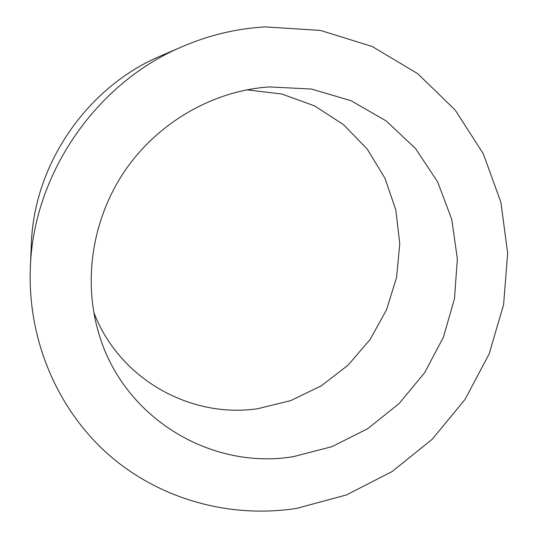 <?xml version="1.0" encoding="UTF-8"?>
<svg xmlns="http://www.w3.org/2000/svg" width="538" height="538" viewBox="0 0 538 538"><rect width="100%" height="100%" fill="white"/><g stroke="black" fill="none" stroke-linecap="round" stroke-linejoin="round"><path stroke-width="0.81" d="M93.787 312.269C119.194 379.411 190.997 418.779 258.005 408.651L290.85 400.575L321.307 385.827L348.106 365.127L370.164 339.404L386.553 309.747L396.587 277.4L399.761 243.707L395.86 210.116L384.905 178.091L367.239 149.127L343.5 124.634L314.643 105.912L281.939 94.049L246.935 89.833M269.39 86.921L264.084 87.358C210.123 92.623 157.627 123.451 125.381 170.075C93.33 216.841 83.262 276.882 97.593 329.169C120.781 417.031 210.371 470.542 293.439 456.648L332.087 446.614L367.81 428.618L399.109 403.581L424.664 372.659L443.406 337.185L454.489 298.684L457.354 258.798L451.725 219.275L437.65 181.931L415.558 148.582L386.264 120.969L350.991 100.687L311.374 89.039L269.39 86.921M296.801 508.349L346.479 494.933L392.249 471.476L432.283 439.169L465.02 399.458L489.136 353.997L503.595 304.629L507.664 253.358L500.918 202.342L483.326 153.841L455.303 110.189L417.757 73.686L372.161 46.49L320.547 30.444L265.49 26.9C237.245 28.447 209.726 34.93 182.947 46.355C96.295 82.469 33.161 174.171 30.336 267.998C27.499 341.677 58.924 411.913 110.552 456.379C162.53 500.616 231.784 518.477 296.801 508.349M182.947 46.355L161.158 55.737C87.237 86.605 33.793 164.231 31.325 244.299L30.336 267.998"/></g></svg>
